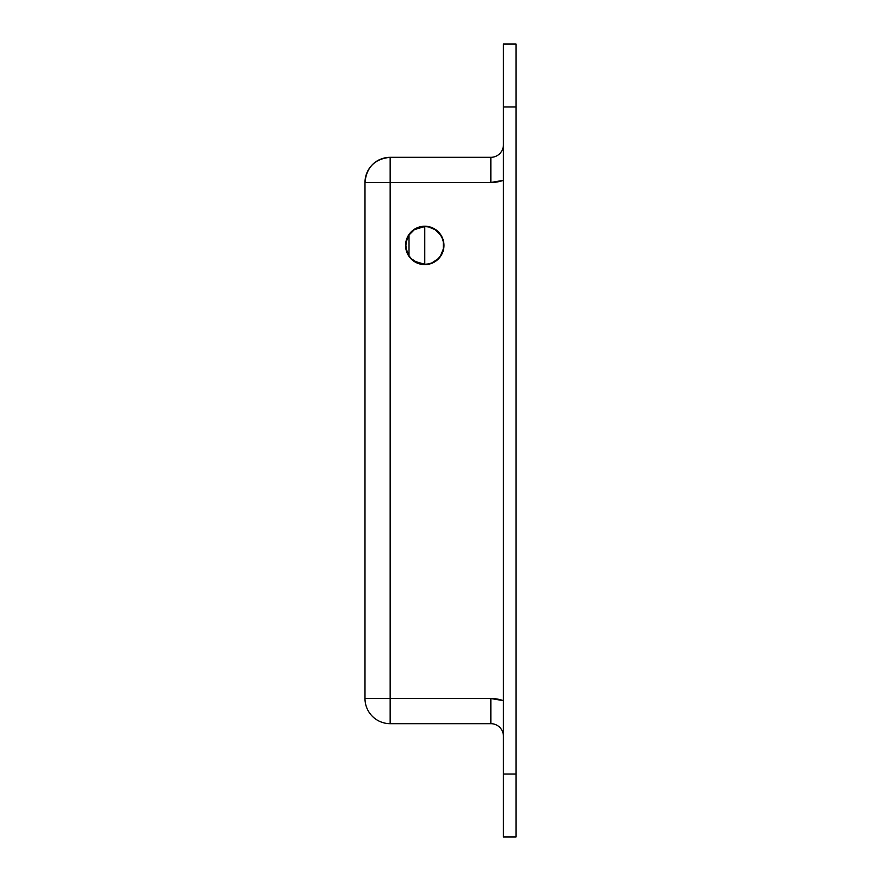 <?xml version="1.0" encoding="UTF-8"?>
<svg xmlns="http://www.w3.org/2000/svg" width="881" height="881" viewBox="0 0 881 881"><rect width="100%" height="100%" fill="white"/><g stroke="black" fill="none" stroke-linecap="round" stroke-linejoin="round"><path stroke-width="1.32" d="M428.507 264.245L424.763 264.619L432.108 263.155L435.434 261.382L440.731 256.085L443.595 249.169L443.958 245.425A19.195 19.195 0 0 0 424.763 226.23A19.195 19.195 0 0 0 405.579 245.425A19.195 19.195 0 0 1 424.763 226.23A19.195 19.195 0 0 1 443.958 245.425L443.595 241.68L440.731 234.753L435.434 229.467L428.507 226.593L421.019 226.593L414.103 229.467L408.806 234.753L406.207 240.535M503.425 144.737A12.587 12.587 0 0 1 490.838 157.325L390.162 157.325L390.162 182.488L490.838 182.488L503.425 180.33A37.762 37.762 0 0 1 490.838 182.488L490.838 157.325L490.838 182.488L390.162 182.488L390.162 157.325C374.865 158.811 366.474 167.203 364.987 182.488A25.175 25.175 0 0 1 390.162 157.325L490.838 157.325A12.587 12.587 0 0 0 503.425 144.737M364.987 182.488L364.987 698.512L390.162 698.512L390.162 182.488L364.987 182.488L390.162 182.488L390.162 698.512L364.987 698.512A25.175 25.175 0 0 0 390.162 723.675A25.175 25.175 0 0 1 364.987 698.512L364.987 182.488M390.162 723.675L490.838 723.675A12.587 12.587 0 0 1 503.425 736.263A12.587 12.587 0 0 0 490.838 723.675L490.838 698.512L390.162 698.512L390.162 723.675L390.162 698.512L490.838 698.512L490.838 723.675L390.162 723.675M516.013 836.95L516.013 44.05L503.425 44.05L503.425 836.95L516.013 836.95L516.013 106.975L503.425 106.975L503.425 774.025L516.013 774.025L503.425 774.025L503.425 836.95L516.013 836.95M503.425 106.975L516.013 106.975L516.013 44.05L503.425 44.05L503.425 106.975M405.943 249.169L405.579 245.425L407.033 252.77L408.806 256.085L414.103 261.382L417.418 263.155L424.763 264.619A19.195 19.195 0 0 1 411.218 259.014M503.425 700.67L490.838 698.512A37.762 37.762 0 0 1 503.425 700.67M405.943 241.68L405.579 245.425A19.195 19.195 0 0 0 407.033 252.759M407.044 252.781A19.195 19.195 0 0 0 408.795 256.074M408.817 256.096A19.195 19.195 0 0 0 411.174 258.97M424.785 264.619A19.195 19.195 0 0 0 438.32 259.014M438.364 258.97A19.195 19.195 0 0 0 442.493 252.781M442.504 252.748A19.195 19.195 0 0 0 443.958 245.425A19.195 19.195 0 0 1 424.763 264.619A19.195 19.195 0 0 1 405.579 245.425M424.763 226.538A18.875 18.875 0 0 1 443.65 245.425A18.875 18.875 0 0 1 424.763 264.3A18.875 18.875 0 0 0 443.65 245.425A18.875 18.875 0 0 0 424.763 226.538L424.763 264.3A18.875 18.875 0 0 1 405.888 245.425A18.875 18.875 0 0 1 424.763 226.538L428.452 226.902L435.258 229.721L440.467 234.93L442.207 238.2L443.286 241.735L443.286 249.103L440.467 255.908L438.121 258.772L431.987 262.868L428.452 263.937L424.763 264.3L417.539 262.868L411.416 258.772L409.07 255.908L406.251 249.103L405.888 245.425A18.875 18.875 0 0 1 424.763 226.538L421.085 226.902L424.763 226.538L421.085 226.902L414.973 229.28M424.697 264.3L414.444 261.228M414.103 261.007L411.603 258.948M411.24 258.596L409.147 256.03M409.004 255.82L409.015 235.018M409.136 234.842L411.24 232.254M411.603 231.89L414.103 229.842M414.444 229.611L424.697 226.538M428.452 263.937L424.763 264.3A18.875 18.875 0 0 1 405.888 245.425L406.251 241.735L409.07 234.93L414.279 229.721M431.987 262.868L431.415 263.089L431.987 262.868"/></g></svg>
